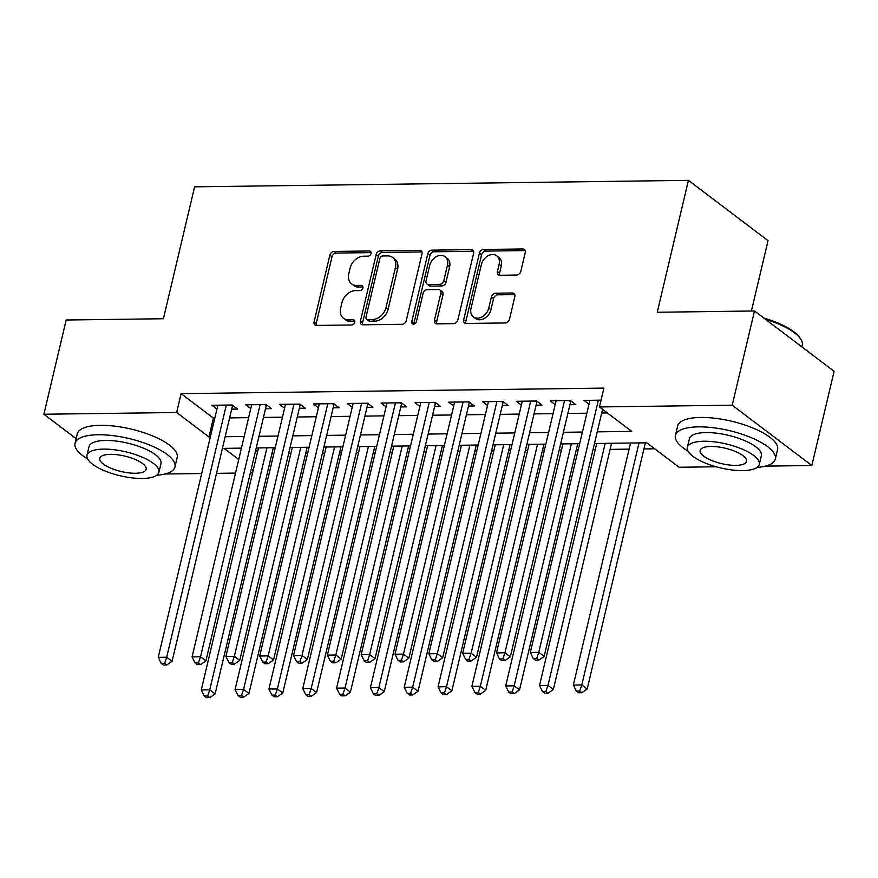 <?xml version="1.0" encoding="UTF-8"?>
<svg xmlns="http://www.w3.org/2000/svg" width="878" height="878" viewBox="0 0 878 878"><rect width="100%" height="100%" fill="white"/><g stroke="black" fill="none" stroke-linecap="round" stroke-linejoin="round"><path stroke-width="1.32" d="M371.032 253.533A2.821 2.129 -52.8 0 0 370.406 251.317A2.821 2.129 -52.8 0 0 369.32 250.976L334.046 251.437A4.028 3.04 -52.8 0 0 329.843 255.191L314.104 321.776A4.028 3.04 -52.8 0 0 314.993 324.948A4.028 3.04 -52.8 0 0 316.552 325.431L351.826 324.97A2.821 2.129 -52.8 0 0 354.767 322.347A2.821 2.129 -52.8 0 0 354.141 320.13A2.821 2.129 -52.8 0 0 353.055 319.79L348.489 319.844A12.896 9.724 -52.8 0 1 343.496 318.286A12.896 9.724 -52.8 0 1 340.664 308.145L341.97 302.603A12.896 9.724 -52.8 0 1 355.392 290.618L359.958 290.563A2.821 2.129 -52.8 0 0 362.899 287.94A2.821 2.129 -52.8 0 0 362.274 285.723A2.821 2.129 -52.8 0 0 361.187 285.383L356.622 285.438A12.896 9.724 -52.8 0 1 351.628 283.89A12.896 9.724 -52.8 0 1 348.796 273.749L350.102 268.196A12.896 9.724 -52.8 0 1 363.525 256.222L368.091 256.156A2.821 2.129 -52.8 0 0 371.032 253.533M516.615 275.044A4.028 3.04 -52.8 0 0 520.819 271.302L525.231 252.623A4.028 3.04 -52.8 0 0 524.342 249.451A4.028 3.04 -52.8 0 0 522.783 248.968L483.613 249.484A4.028 3.04 -52.8 0 0 479.41 253.226L463.672 319.811A4.028 3.04 -52.8 0 0 464.561 322.983A4.028 3.04 -52.8 0 0 466.119 323.466L505.3 322.95A4.028 3.04 -52.8 0 0 509.492 319.208L514.826 296.643A4.028 3.04 -52.8 0 0 513.937 293.471A4.028 3.04 -52.8 0 0 512.379 292.989L495.609 293.208A4.028 3.04 -52.8 0 0 491.417 296.951L488.772 308.145A10.777 8.121 -52.8 0 1 482.274 316.782A10.777 8.121 -52.8 0 1 473.385 316.848A10.777 8.121 -52.8 0 1 471.014 308.376L481.374 264.541A10.777 8.121 -52.8 0 1 487.872 255.893A10.777 8.121 -52.8 0 1 496.761 255.827A10.777 8.121 -52.8 0 1 499.132 264.3L497.409 271.609A4.028 3.04 -52.8 0 0 498.298 274.781A4.028 3.04 -52.8 0 0 499.856 275.264L516.615 275.044M76.145 438.671L43.9 414.24L66.168 320.02L163.418 318.736L194.598 186.827L688.429 180.352L657.249 312.261L754.487 310.977L732.219 405.197L811.832 465.527L765.407 466.13M43.9 414.24L176.654 412.495L208.931 436.948L210.347 436.926M597.227 431.855L631.732 431.394L599.455 406.942L603.91 388.098L181.109 393.651L176.654 412.495M599.455 406.942L732.219 405.197M421.978 253.972A4.028 3.04 -52.8 0 0 421.089 250.812A4.028 3.04 -52.8 0 0 419.53 250.318L380.361 250.834A4.028 3.04 -52.8 0 0 376.157 254.576L360.419 321.161A4.028 3.04 -52.8 0 0 361.308 324.333A4.028 3.04 -52.8 0 0 362.866 324.816L402.047 324.311A4.028 3.04 -52.8 0 0 406.24 320.569L421.978 253.972M431.987 250.153L471.157 249.637A4.028 3.04 -52.8 0 1 472.715 250.131A4.028 3.04 -52.8 0 1 473.604 253.303L457.866 319.888A4.028 3.04 -52.8 0 1 453.674 323.631L436.904 323.85A4.028 3.04 -52.8 0 1 435.345 323.367A4.028 3.04 -52.8 0 1 434.456 320.196L440.844 293.186A4.028 3.04 -52.8 0 0 439.955 290.014A4.028 3.04 -52.8 0 0 438.396 289.531L427.268 289.674A4.028 3.04 -52.8 0 0 423.075 293.417L416.435 321.535A2.821 2.129 -52.8 0 1 414.734 323.795A2.821 2.129 -52.8 0 1 412.408 323.817A2.821 2.129 -52.8 0 1 411.782 321.6L427.784 253.896A4.028 3.04 -52.8 0 1 431.987 250.153L434.138 251.788L473.308 251.273L471.157 249.637M231.693 409.159L237.609 409.082L232.231 404.999L211.938 405.274L216.943 409.06M265.507 408.709L271.434 408.632L266.056 404.56L245.752 404.824L250.757 408.621M299.332 408.27L305.259 408.193L299.881 404.11L279.577 404.385L284.582 408.171M333.157 407.82L339.084 407.743L333.695 403.671L313.402 403.935L318.407 407.732M366.982 407.381L372.898 407.304L367.52 403.232L347.227 403.496L352.232 407.282M400.807 406.942L406.723 406.854L401.345 402.782L381.052 403.046L386.057 406.843M434.632 406.492L440.547 406.415L435.17 402.344L414.877 402.607L419.882 406.393M468.457 406.053L474.372 405.976L468.995 401.894L448.702 402.157L453.706 405.954M502.282 405.603L508.197 405.526L502.82 401.455L482.527 401.718L487.531 405.504M536.107 405.164L542.022 405.087L536.645 401.005L516.352 401.279L521.356 405.065M569.921 404.714L575.847 404.637L570.47 400.566L550.177 400.829L555.181 404.626M181.109 393.651L213.387 418.104L214.803 418.082M229.619 417.895L248.628 417.643M263.444 417.445L282.453 417.193M297.269 417.006L316.278 416.754M331.094 416.556L350.102 416.315M364.919 416.117L383.927 415.865M398.744 415.667L417.752 415.426M432.569 415.228L451.566 414.976M466.394 414.778L485.391 414.537M500.219 414.339L519.216 414.087M534.033 413.9L553.041 413.648M567.857 413.45L586.866 413.198M601.682 413.011L607.356 412.934M588.995 404.176L583.991 400.39L601.057 400.159M271.873 453.827L273.804 453.805M288.621 453.608L290.87 453.575M305.698 453.377L307.629 453.355M322.445 453.158L324.695 453.136M339.523 452.938L341.443 452.916M356.27 452.719L358.52 452.686M373.337 452.488L375.268 452.466M390.095 452.269L392.345 452.247M407.162 452.049L409.093 452.027M423.909 451.83L426.17 451.797M440.986 451.61L442.918 451.577M457.734 451.38L459.995 451.358M474.811 451.16L476.743 451.138M491.559 450.941L493.82 450.908M508.636 450.721L510.568 450.688M525.384 450.502L527.645 450.469M542.461 450.271L544.393 450.249M559.209 450.052L561.47 450.019M576.286 449.832L578.218 449.799M593.034 449.613L595.295 449.58M610.111 449.382L629.109 449.13M643.936 448.943L654.703 448.801M255.707 450.173L257.616 451.621M751.403 311.021L768.041 240.671L688.429 180.352M754.487 310.977L834.1 371.306L811.832 465.527M716.228 466.778L679.067 467.261L646.79 442.808L594.483 443.5M252.601 472.869L250.34 472.891M235.523 473.088L216.515 473.341M201.699 473.527L165.031 474.01M241.417 448.131L224 448.362L238.728 459.523M251.262 469.017L253.16 470.465M579.656 443.686L560.658 443.939M545.831 444.136L526.833 444.389M512.017 444.575L493.008 444.828M478.192 445.025L459.183 445.278M444.367 445.464L425.358 445.717M410.542 445.914L391.533 446.167M376.717 446.353L357.708 446.606M342.892 446.803L323.883 447.045M309.067 447.242L290.058 447.495M275.242 447.692L256.244 447.934M225.163 436.739L244.172 436.487M258.988 436.289L277.997 436.037M292.813 435.85L311.822 435.598M326.638 435.4L345.647 435.159M360.463 434.961L379.472 434.709M394.288 434.511L413.297 434.27M428.113 434.072L447.121 433.82M461.938 433.622L480.935 433.381M495.763 433.183L514.76 432.931M529.588 432.744L548.585 432.492M563.402 432.294L582.41 432.042M213.387 418.104L208.931 436.948M351.628 283.89L353.779 285.515A12.896 9.724 -52.8 0 0 358.773 287.073L356.622 285.438M362.965 287.018L358.773 287.073M343.496 318.286L345.647 319.921A12.896 9.724 -52.8 0 0 350.64 321.48L348.489 319.844M354.833 321.425L350.64 321.48M371.098 252.612L336.197 253.073A4.028 3.04 -52.8 0 0 331.994 256.815L316.256 323.4A4.028 3.04 -52.8 0 0 316.321 325.42M421.912 251.953A4.028 3.04 -52.8 0 0 421.681 251.953L382.512 252.469A4.028 3.04 -52.8 0 0 378.308 256.211L362.57 322.797A4.028 3.04 -52.8 0 0 362.636 324.816M382.786 255.97A2.821 2.129 -52.8 0 0 379.845 258.582L366.027 317.035A2.821 2.129 -52.8 0 0 366.653 319.252A2.821 2.129 -52.8 0 0 367.739 319.592L372.557 319.526A12.896 9.724 -52.8 0 0 385.98 307.552L395.418 267.603A12.896 9.724 -52.8 0 0 392.587 257.463A12.896 9.724 -52.8 0 0 387.593 255.904L382.786 255.97M366.653 319.252L368.804 320.887A2.821 2.129 -52.8 0 0 369.89 321.227L367.739 319.592M392.587 257.463L394.738 259.087A12.896 9.724 -52.8 0 1 397.569 269.228L388.131 309.188A12.896 9.724 -52.8 0 1 374.708 321.161L369.89 321.227M439.955 290.014L442.106 291.65A4.028 3.04 -52.8 0 1 442.995 294.821L436.607 321.82A4.028 3.04 -52.8 0 0 436.673 323.839M434.138 251.788A4.028 3.04 -52.8 0 0 429.935 255.531L413.933 323.225A2.821 2.129 -52.8 0 0 413.867 324.125M447.462 265.167A10.777 8.121 -52.8 0 0 445.091 256.683A10.777 8.121 -52.8 0 0 436.201 256.749A10.777 8.121 -52.8 0 0 429.704 265.397L426.049 280.839A4.028 3.04 -52.8 0 0 426.938 284.011A4.028 3.04 -52.8 0 0 428.497 284.505L439.615 284.351A4.028 3.04 -52.8 0 0 443.818 280.609L447.462 265.167L449.613 266.791A10.777 8.121 -52.8 0 0 447.242 258.319L445.091 256.683M426.938 284.011L429.09 285.646A4.028 3.04 -52.8 0 0 430.648 286.129L428.497 284.505M449.613 266.791L445.969 282.244A4.028 3.04 -52.8 0 1 441.777 285.987L430.648 286.129M496.761 255.827L498.913 257.452A10.777 8.121 -52.8 0 1 501.283 265.935L499.56 273.245A4.028 3.04 -52.8 0 0 499.626 275.264M473.385 316.848L475.536 318.484A10.777 8.121 -52.8 0 0 484.426 318.418A10.777 8.121 -52.8 0 0 490.923 309.769L488.772 308.145M514.76 294.624A4.028 3.04 -52.8 0 0 514.53 294.613L497.76 294.832A4.028 3.04 -52.8 0 0 493.568 298.575L490.923 309.769M525.165 250.603A4.028 3.04 -52.8 0 0 524.934 250.592L485.764 251.108A4.028 3.04 -52.8 0 0 481.561 254.85L465.823 321.436A4.028 3.04 -52.8 0 0 465.889 323.455M258.494 447.912L201.281 689.932L209.743 689.823L215.121 693.894L273.31 447.714M207.658 695.98L204.278 696.024L206.429 697.648L209.809 697.604L207.658 695.98L209.743 689.823L266.956 447.802M204.278 696.024L201.281 689.932M215.121 693.894L209.809 697.604M226.304 405.076L166.71 657.216L158.249 657.326L217.854 405.197M232.67 405.34A4.105 3.095 -52.8 0 0 232.396 406.141L172.088 661.288L166.71 657.216L164.625 663.373L161.245 663.417L163.396 665.041L166.776 664.997L164.625 663.373M166.776 664.997L172.088 661.288M158.249 657.326L161.245 663.417M156.712 475.294A51.33 17.077 -166.7 0 0 174.963 466.931A51.33 17.077 -166.7 0 0 150.829 445.53A51.33 17.077 -166.7 0 0 98.106 434.753A51.33 17.077 -166.7 0 0 75.047 443.313A51.33 17.077 -166.7 0 0 87.624 458.964M174.963 466.931L177.191 457.515A51.33 17.077 -166.7 0 0 153.057 436.114A51.33 17.077 -166.7 0 0 100.333 425.325A51.33 17.077 -166.7 0 0 77.275 433.897L75.047 443.313M86.988 455.298L89.04 446.628A36.964 12.292 13.3 0 1 105.634 440.46A36.964 12.292 13.3 0 1 143.597 448.219A36.964 12.292 13.3 0 1 160.97 463.628L158.918 472.298A36.964 12.292 -166.7 0 0 141.545 456.889A36.964 12.292 -166.7 0 0 103.593 449.119A36.964 12.292 -166.7 0 0 86.988 455.298A36.964 12.292 -166.7 0 0 104.361 470.707A36.964 12.292 -166.7 0 0 142.324 478.466A36.964 12.292 -166.7 0 0 158.918 472.298M135.431 473.253A23.816 7.924 -166.7 0 0 146.132 469.28A23.816 7.924 -166.7 0 0 134.938 459.348A23.816 7.924 -166.7 0 0 110.474 454.343A23.816 7.924 -166.7 0 0 99.774 458.316A23.816 7.924 -166.7 0 0 110.979 468.248A23.816 7.924 -166.7 0 0 135.431 473.253M757.077 467.414A51.33 17.077 -166.7 0 0 775.329 459.051A51.33 17.077 -166.7 0 0 751.195 437.65A51.33 17.077 -166.7 0 0 698.482 426.862A51.33 17.077 -166.7 0 0 675.423 435.433A51.33 17.077 -166.7 0 0 688.001 451.083M775.329 459.051L777.557 449.635A51.33 17.077 -166.7 0 0 753.423 428.223A51.33 17.077 -166.7 0 0 700.71 417.445A51.33 17.077 -166.7 0 0 677.651 426.017L675.423 435.433M687.364 447.407L689.406 438.748A36.964 12.292 13.3 0 1 706.011 432.569A36.964 12.292 13.3 0 1 743.973 440.339A36.964 12.292 13.3 0 1 761.347 455.748L759.294 464.418A36.964 12.292 -166.7 0 0 741.921 449.009A36.964 12.292 -166.7 0 0 703.958 441.239A36.964 12.292 -166.7 0 0 687.364 447.407A36.964 12.292 -166.7 0 0 704.738 462.827A36.964 12.292 -166.7 0 0 742.689 470.586A36.964 12.292 -166.7 0 0 759.294 464.418M735.808 465.373A23.816 7.924 -166.7 0 0 746.509 461.389A23.816 7.924 -166.7 0 0 735.314 451.457A23.816 7.924 -166.7 0 0 710.851 446.463A23.816 7.924 -166.7 0 0 700.15 450.436A23.816 7.924 -166.7 0 0 711.345 460.368A23.816 7.924 -166.7 0 0 735.808 465.373M801.855 346.865L802.24 345.241A51.33 17.077 -166.7 0 0 800.418 338.612A51.33 17.077 -166.7 0 0 765.484 319.307M763.794 318.034A50.101 16.671 13.3 0 1 799.529 337.361L800.418 338.612M292.319 447.462L235.106 689.493L243.568 689.384L248.946 693.455L307.135 447.264M241.483 695.53L238.103 695.574L240.254 697.209L243.634 697.165L241.483 695.53L243.568 689.384L300.781 447.352M238.103 695.574L235.106 689.493M248.946 693.455L243.634 697.165M326.144 447.023L268.931 689.043L277.393 688.934L282.771 693.005L340.96 446.825M275.308 695.091L271.928 695.135L274.079 696.77L277.459 696.715L275.308 695.091L277.393 688.934L334.595 446.913M271.928 695.135L268.931 689.043M282.771 693.005L277.459 696.715M359.969 446.573L302.756 688.604L311.207 688.495L316.596 692.566L374.785 446.386M309.133 694.641L305.753 694.696L307.904 696.32L311.284 696.276L309.133 694.641L311.207 688.495L368.42 446.463M305.753 694.696L302.756 688.604M316.596 692.566L311.284 696.276M393.794 446.134L336.581 688.154L345.032 688.045L350.41 692.127L408.61 445.936M342.958 694.202L339.566 694.246L341.729 695.881L345.109 695.837L342.958 694.202L345.032 688.045L402.245 446.024M339.566 694.246L336.581 688.154M350.41 692.127L345.109 695.837M260.129 404.637L200.535 656.777L192.073 656.887L251.679 404.747M266.495 404.89A4.105 3.095 -52.8 0 0 266.221 405.702L205.913 660.849L200.535 656.777L198.45 662.923L195.07 662.967L197.221 664.602L200.601 664.558L198.45 662.923M200.601 664.558L205.913 660.849M192.073 656.887L195.07 662.967M293.954 404.198L234.349 656.327L225.898 656.437L285.504 404.308M300.32 404.451A4.105 3.095 -52.8 0 0 300.046 405.252L239.738 660.399L234.349 656.327L232.275 662.484L228.895 662.528L231.046 664.163L234.426 664.119L232.275 662.484M234.426 664.119L239.738 660.399M225.898 656.437L228.895 662.528M327.779 403.748L268.174 655.888L259.723 655.998L319.329 403.858M334.145 404.001A4.105 3.095 -52.8 0 0 333.87 404.813L273.552 659.96L268.174 655.888L266.1 662.045L262.72 662.089L264.871 663.713L268.251 663.669L266.1 662.045M268.251 663.669L273.552 659.96M259.723 655.998L262.72 662.089M361.604 403.309L301.999 655.438L293.548 655.548L353.143 403.419M367.959 403.562A4.105 3.095 -52.8 0 0 367.695 404.363L307.377 659.521L301.999 655.438L299.925 661.595L296.534 661.639L298.685 663.274L302.076 663.23L299.925 661.595M302.076 663.23L307.377 659.521M293.548 655.548L296.534 661.639M427.619 445.684L370.406 687.715L378.857 687.606L384.235 691.677L442.435 445.497M376.783 693.763L373.391 693.807L375.543 695.431L378.934 695.387L376.783 693.763L378.857 687.606L436.07 445.574M373.391 693.807L370.406 687.715M384.235 691.677L378.934 695.387M395.429 402.859L335.824 654.999L327.373 655.109L386.968 402.969M401.784 403.112A4.105 3.095 -52.8 0 0 401.52 403.924L341.202 659.071L335.824 654.999L333.75 661.156L330.358 661.2L332.51 662.824L335.901 662.78L333.75 661.156M335.901 662.78L341.202 659.071M327.373 655.109L330.358 661.2M461.444 445.245L404.231 687.265L412.682 687.156L418.06 691.238L476.26 445.047M410.597 693.313L407.216 693.357L409.367 694.992L412.759 694.948L410.597 693.313L412.682 687.156L469.895 445.135M407.216 693.357L404.231 687.265M418.06 691.238L412.759 694.948M429.254 402.42L369.649 654.549L361.198 654.659L420.792 402.53M435.609 402.673A4.105 3.095 -52.8 0 0 435.345 403.474L375.027 658.632L369.649 654.549L367.564 660.706L364.183 660.75L366.335 662.385L369.715 662.341L367.564 660.706M369.715 662.341L375.027 658.632M361.198 654.659L364.183 660.75M495.258 444.795L438.056 686.826L446.507 686.717L451.885 690.788L510.085 444.608M444.422 692.874L441.041 692.918L443.192 694.542L446.573 694.498L444.422 692.874L446.507 686.717L503.72 444.685M441.041 692.918L438.056 686.826M451.885 690.788L446.573 694.498M463.079 401.97L403.474 654.11L395.012 654.22L454.617 402.08M469.434 402.234A4.105 3.095 -52.8 0 0 469.17 403.035L408.852 658.182L403.474 654.11L401.389 660.267L398.008 660.311L400.159 661.935L403.54 661.891L401.389 660.267M403.54 661.891L408.852 658.182M395.012 654.22L398.008 660.311M529.083 444.356L471.87 686.376L480.332 686.267L485.71 690.349L543.91 444.158M478.247 692.424L474.866 692.468L477.017 694.103L480.398 694.059L478.247 692.424L480.332 686.267L537.545 444.246M474.866 692.468L471.87 686.376M485.71 690.349L480.398 694.059M496.904 401.531L437.299 653.66L428.837 653.77L488.442 401.641M503.259 401.784A4.105 3.095 -52.8 0 0 502.995 402.585L442.677 657.743L437.299 653.66L435.214 659.817L431.833 659.861L433.984 661.496L437.365 661.452L435.214 659.817M437.365 661.452L442.677 657.743M428.837 653.77L431.833 659.861M562.908 443.917L505.695 685.938L514.157 685.828L519.535 689.899L577.724 443.719M512.072 691.985L508.691 692.029L510.842 693.653L514.223 693.609L512.072 691.985L514.157 685.828L571.369 443.796M508.691 692.029L505.695 685.938M519.535 689.899L514.223 693.609M530.718 401.081L471.124 653.221L462.662 653.331L522.267 401.191M537.084 401.345A4.105 3.095 -52.8 0 0 536.82 402.146L476.502 657.293L471.124 653.221L469.039 659.378L465.658 659.422L467.809 661.046L471.19 661.002L469.039 659.378M471.19 661.002L476.502 657.293M462.662 653.331L465.658 659.422M596.733 443.467L539.52 685.488L547.982 685.378L553.359 689.46L611.549 443.269M545.896 691.535L542.516 691.579L544.667 693.214L548.048 693.17L545.896 691.535L547.982 685.378L605.194 443.357M542.516 691.579L539.52 685.488M553.359 689.46L548.048 693.17M564.543 400.642L504.949 652.771L496.487 652.892L556.092 400.752M570.909 400.895A4.105 3.095 -52.8 0 0 570.634 401.707L510.327 656.854L504.949 652.771L502.864 658.928L499.483 658.972L501.634 660.607L505.015 660.563L502.864 658.928M505.015 660.563L510.327 656.854M496.487 652.892L499.483 658.972M630.558 443.028L573.345 685.049L581.807 684.939L587.184 689.01L645.374 442.83M579.721 691.096L576.341 691.14L578.492 692.764L581.873 692.72L579.721 691.096L581.807 684.939L639.019 442.907M576.341 691.14L573.345 685.049M587.184 689.01L581.873 692.72M598.368 400.192L538.774 652.332L530.312 652.442L589.917 400.313M602.56 409.302L544.151 656.404L538.774 652.332L536.688 658.489L533.308 658.533L535.459 660.157L538.84 660.113L536.688 658.489M538.84 660.113L544.151 656.404M530.312 652.442L533.308 658.533M371.032 252.282L369.32 250.976M354.767 321.085L353.055 319.79M362.899 286.678L361.187 285.383M316.256 323.4L314.104 321.776M331.994 256.815L329.843 255.191M336.197 253.073L334.046 251.437M362.57 322.797L360.419 321.161M378.308 256.211L376.157 254.576M382.512 252.469L380.361 250.834M421.681 251.953L419.53 250.318M374.708 321.161L372.557 319.526M388.131 309.188L385.98 307.552M397.569 269.228L395.418 267.603M436.607 321.82L434.456 320.196M442.995 294.821L440.844 293.186M413.933 323.225L411.782 321.6M429.935 255.531L427.784 253.896M441.777 285.987L439.615 284.351M445.969 282.244L443.818 280.609M499.56 273.245L497.409 271.609M501.283 265.935L499.132 264.3M493.568 298.575L491.417 296.951M497.76 294.832L495.609 293.208M514.53 294.613L512.379 292.989M465.823 321.436L463.672 319.811M481.561 254.85L479.41 253.226M485.764 251.108L483.613 249.484M524.934 250.592L522.783 248.968M230.925 405.021L232.396 406.141M264.75 404.571L266.221 405.702M298.564 404.132L300.046 405.252M332.389 403.693L333.87 404.813M366.214 403.243L367.695 404.363M400.039 402.804L401.52 403.924M433.864 402.354L435.345 403.474M467.689 401.915L469.17 403.035M501.514 401.465L502.995 402.585M535.339 401.026L536.82 402.146M569.163 400.577L570.634 401.707"/></g></svg>
